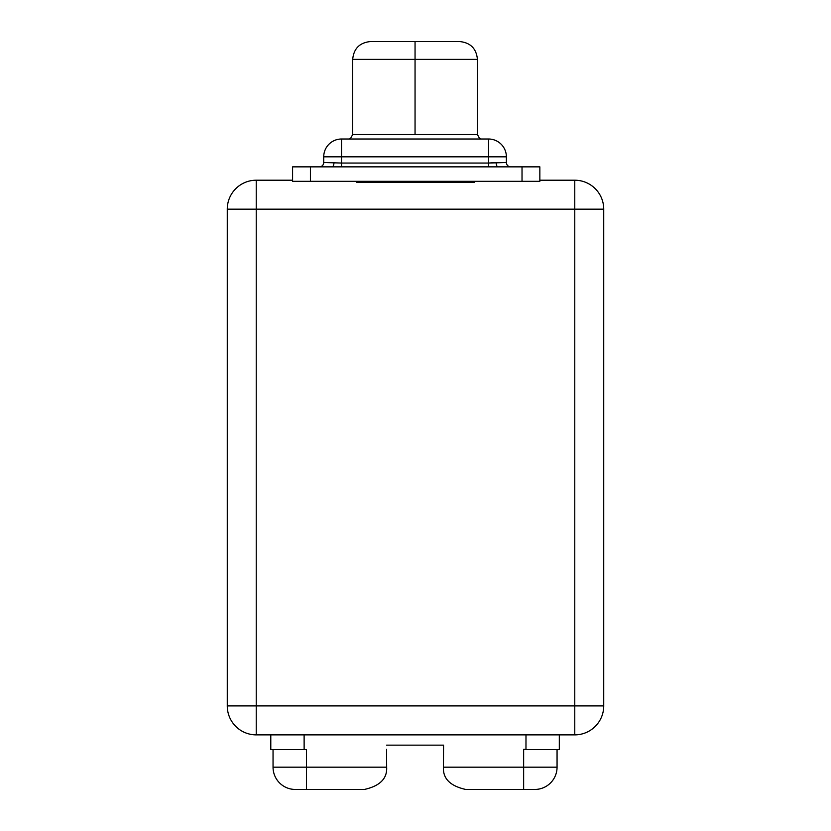 <?xml version="1.0" encoding="UTF-8"?>
<svg xmlns="http://www.w3.org/2000/svg" width="831" height="831" viewBox="0 0 831 831"><rect width="100%" height="100%" fill="white"/><g stroke="black" fill="none" stroke-linecap="round" stroke-linejoin="round"><path stroke-width="1.25" d="M574.772 705.914L574.772 209.173L256.228 209.173L256.228 705.914L574.772 705.914L574.772 734.874L256.228 734.874L256.228 705.914L227.268 705.914L227.268 209.173L256.228 209.173L256.228 705.914L574.772 705.914L574.772 209.173L603.732 209.173L603.732 705.914L574.772 705.914L603.732 705.914A28.96 28.96 0 0 1 574.772 734.874A28.96 28.96 0 0 0 603.732 705.914L603.732 209.173A28.96 28.96 0 0 0 574.772 180.213L574.772 209.173L256.228 209.173L256.228 180.213A28.96 28.96 0 0 0 227.268 209.173A28.96 28.96 0 0 1 256.228 180.213L292.585 180.213L256.228 180.213L256.228 209.173L227.268 209.173L227.268 705.914A28.96 28.96 0 0 0 256.228 734.874A28.96 28.96 0 0 1 227.268 705.914L256.228 705.914L256.228 734.874L574.772 734.874L574.772 705.914M539.849 180.213L574.772 180.213A28.96 28.96 0 0 1 603.732 209.173L574.772 209.173L574.772 180.213L539.849 180.213M356.468 181.324L356.468 182.488L474.532 182.488L474.532 181.324L474.532 182.488L356.468 182.488L356.468 181.324M443.557 749.354L443.557 745.158L386.55 745.158L443.557 745.158L443.453 767.179L523.644 767.179L523.644 749.354L525.971 749.552L525.992 734.874M559.315 734.874L559.315 749.552L525.93 749.552L559.315 749.552L559.315 734.874M304.115 734.874L304.136 749.552L306.462 749.552L306.462 767.179L386.654 767.179C387.319 778.585 379.902 786.001 364.373 789.45L306.462 789.45L306.462 767.179L273.046 767.179L273.046 749.552L273.046 767.179L386.654 767.179L386.55 749.354M270.792 749.552L270.792 734.874L270.792 749.552L304.177 749.552L270.792 749.552M539.849 181.324L292.585 181.324L292.585 166.854L332.099 166.854L310.41 166.854L310.41 181.324L292.585 181.324L292.585 166.854L310.41 166.854L310.41 181.324L522.024 181.324L522.024 166.854L539.849 166.854L539.849 181.324L522.024 181.324L522.024 166.854L497.603 166.854L539.849 166.854L539.849 181.324M480.941 139.078L479.435 138.268L477.43 134.549L415.053 134.549L415.053 59.375L352.687 59.375L415.053 59.375L415.053 134.549L352.687 134.549L350.672 138.268L349.176 139.078M415.053 59.375L477.43 59.375L415.053 59.375L415.053 41.55L459.605 41.55L415.053 41.55L415.053 59.375M341.541 139.006L488.566 139.006L488.566 156.83L341.541 156.83L341.541 163.053L323.726 162.502L323.726 156.83L341.541 156.83L341.541 163.053L488.566 163.053L488.566 156.83L506.38 156.83L506.38 162.502L488.566 163.053L488.566 156.83L341.541 156.83L341.541 139.006L488.566 139.006A17.825 17.825 0 0 1 506.38 156.83L506.38 162.502A4.342 4.342 0 0 0 510.733 166.854A4.342 4.342 0 0 1 506.38 162.502L496.159 162.502A4.342 1.849 -90 0 0 498.018 166.854L332.099 166.854L488.566 166.854L488.566 163.053L341.541 163.053L341.541 166.854L341.541 163.053L323.726 162.502L323.726 156.83A17.825 17.825 0 0 1 341.541 139.006A17.825 17.825 0 0 0 323.726 156.83L341.541 156.83L341.541 139.006M459.605 41.55C470.429 42.61 476.371 48.551 477.43 59.375L477.43 134.549L352.687 134.549L352.687 59.375C353.736 48.551 359.678 42.61 370.501 41.55L415.053 41.55L370.501 41.55M350.661 138.289L349.913 139.006L350.661 138.289M506.38 156.83A17.825 17.825 0 0 0 488.566 139.006L488.566 156.83L506.38 156.83M332.13 166.854A4.342 1.849 90 0 0 333.948 162.502L333.969 162.502A4.342 1.849 90 0 1 332.13 166.854M323.726 162.502A4.342 4.342 0 0 1 319.384 166.854A4.342 4.342 0 0 0 323.726 162.502M488.566 166.854L488.566 163.053L496.159 162.502A4.342 1.849 -90 0 0 498.018 166.854L488.566 166.854M443.453 767.179C442.788 778.585 450.215 786.001 465.734 789.45L534.79 789.45A22.271 22.271 -90 0 0 557.061 767.179L557.061 749.552L557.061 767.179A22.271 22.271 90 0 1 534.79 789.45L465.734 789.45C450.215 786.001 442.788 778.585 443.453 767.179L557.061 767.179L523.644 767.179L523.644 789.45L523.644 767.179M304.136 749.552L306.462 749.552M524.413 749.354L525.971 749.552M386.654 767.179C387.319 778.585 379.902 786.001 364.373 789.45L295.327 789.45A22.271 22.271 0 0 1 273.046 767.179A22.271 22.271 0 0 0 295.327 789.45L306.462 789.45L306.462 767.179"/></g></svg>
